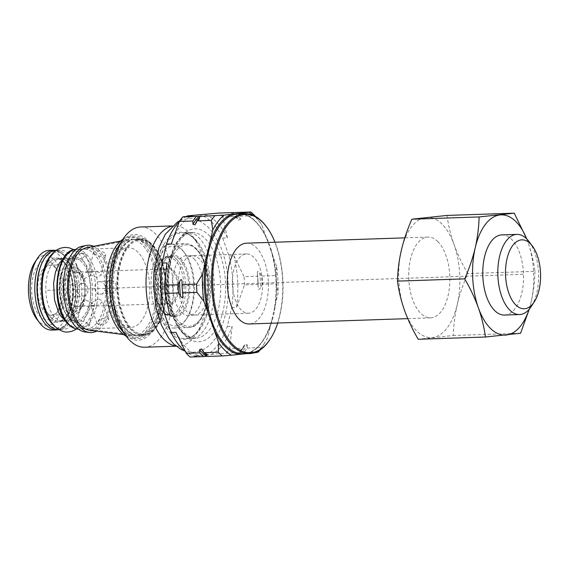 <?xml version="1.0" encoding="UTF-8"?>
<svg xmlns="http://www.w3.org/2000/svg" width="569" height="569" viewBox="0 0 569 569"><rect width="100%" height="100%" fill="white"/><g stroke="black" fill="none" stroke-linecap="round" stroke-linejoin="round"><path stroke-width="0.43" stroke-dasharray="2.85 2.13" d="M93.629 246.306A43.721 22.205 -91.9 0 1 98.807 249.926A43.721 22.205 88.1 0 1 111.944 293.49A43.721 22.205 88.1 0 1 96.488 331.151M82.1 246.27A43.016 21.85 -91.9 0 1 94.241 250.709A43.016 21.85 88.1 0 1 106.688 300.389A43.016 21.85 88.1 0 1 84.987 331.962M86.637 247.671A41.452 21.053 -91.9 0 1 98.337 251.946A41.452 21.053 88.1 0 1 110.329 299.827A41.452 21.053 88.1 0 1 89.418 330.262M121.986 330.475A48.223 24.495 -91.9 0 1 107.683 278.597A48.223 24.495 -91.9 0 1 128.381 239.513A48.223 24.495 -91.9 0 1 141.994 244.492A48.223 24.495 88.1 0 1 155.942 300.183A48.223 24.495 88.1 0 1 131.617 335.582A48.223 24.495 88.1 0 1 121.986 330.475M122.918 239.279A50.648 25.726 -91.9 0 1 128.203 237.102A50.648 25.726 -91.9 0 1 142.499 242.323A50.648 25.726 88.1 0 1 157.151 300.823A50.648 25.726 88.1 0 1 131.603 338.007L136.012 338.562A51.359 26.089 88.1 0 0 161.923 300.866A51.359 26.089 88.1 0 0 147.065 241.548A51.359 26.089 88.1 0 0 132.57 236.249A51.359 26.089 88.1 0 0 110.521 277.871A51.359 26.089 88.1 0 0 125.756 333.121A51.359 26.089 88.1 0 0 136.012 338.562M126.183 336.187A50.648 25.726 88.1 0 0 131.603 338.007M119.127 245.147A52.931 26.885 -91.9 0 1 147.392 240.146A52.931 26.885 88.1 0 1 160.999 311.257A52.931 26.885 88.1 0 1 125.429 334.522A52.931 26.885 -91.9 0 1 122.008 330.589M140.6 227.01A60.15 30.548 -91.9 0 1 155.102 233.496A60.15 30.548 88.1 0 1 172.748 300.596A60.15 30.548 88.1 0 1 144.647 347.239M175.906 345.945A60.15 30.548 88.1 0 0 178.652 346.094A60.15 30.548 88.1 0 0 196.269 333.925A60.15 30.548 88.1 0 0 192.998 236.818A60.15 30.548 88.1 0 0 189.107 232.351A60.15 30.548 -91.9 0 0 174.598 225.865A60.15 30.548 -91.9 0 0 171.866 226.199M179.754 220.815L182.898 219.634L188.631 218.695C194.114 217.899 200.622 220.708 208.162 227.116L212.998 232.714L220.374 245.964C226.931 262.174 229.414 280.026 227.813 299.522C226.426 314.337 222.657 326.72 216.505 336.67C213.091 342.111 208.994 346.229 204.221 349.046L198.866 351.365L193.133 352.303L185.074 351.116A70.976 36.046 88.1 0 0 195.195 355.909L200.032 355.753L190.096 357.019M198.581 214.677A70.976 36.046 88.1 0 1 222.621 238.062L228.973 255.879A70.976 36.046 88.1 0 1 231.697 307.523L227.28 326.499A70.976 36.046 88.1 0 1 205.964 354.757L195.195 355.909M186.504 216.426A70.976 36.046 88.1 0 0 179.143 221.874M171.333 243.93A70.976 36.046 -91.9 0 1 192.649 215.672M222.621 238.062L227.451 237.906A70.976 36.046 88.1 0 0 203.418 214.513M276.555 266.264L271.996 253.475A70.812 35.968 -91.9 0 1 274.82 307.068L277.992 293.448A74.425 37.803 -91.9 0 0 276.555 266.264L276.1 275.567L261.662 276.05A78.75 40.001 -91.9 0 1 262.096 284.294L276.534 283.803L277.992 293.448M243.283 213.681A70.812 35.968 88.1 0 1 254.94 220.701A70.812 35.968 -91.9 0 1 266.313 237.55L271.996 253.475M266.313 237.55L261.754 224.755A74.425 37.803 88.1 0 0 260.502 223.012A74.425 37.803 88.1 0 0 253.297 215.345M255.268 216.327L261.754 224.755M227.451 237.906L222.728 216.789L236.327 216.327L238.738 220.125L240.616 219.307L240.317 216.199L254.756 215.708M228.973 255.879L233.809 255.716L244.08 276.648L257.672 276.185A78.75 40.001 -91.9 0 1 258.106 284.422L258.141 287.715C258.39 290.005 259.187 289.984 260.531 287.608A77.149 39.183 88.1 0 0 259.763 272.992C258.17 270.816 257.373 270.844 257.373 273.07L257.672 276.185M257.366 273.035L257.373 273.07A77.149 39.183 88.1 0 1 258.141 287.686L257.366 273.035M259.763 272.992L261.662 276.05M276.534 283.803A78.75 40.001 88.1 0 0 276.1 275.567M262.096 284.294L260.531 287.608M267.7 337.652A74.425 37.803 -91.9 0 1 264.549 343.157L267.7 337.652L270.872 324.031A70.812 35.968 -91.9 0 1 248.753 353.356L245.666 353.705M274.82 307.068L270.872 324.031M231.697 307.523L236.526 307.36L244.514 284.884L258.106 284.422M227.28 326.499L232.109 326.336L229.677 348.626L243.276 348.171A78.75 40.001 -91.9 0 1 239.876 352.673L238.575 352.901L245.189 344.181L243.276 348.171M247.231 344.771L247.259 348.036A78.75 40.001 -91.9 0 1 243.859 352.545L241.199 352.766A77.149 39.183 88.1 0 0 247.231 344.771L245.189 344.181M247.259 348.036L261.697 347.545L262.594 346.18M254.336 352.759L248.753 353.356M264.549 343.157A74.425 37.803 -91.9 0 1 257.878 351.286M243.859 352.545L258.298 352.055M244.841 344.857A77.149 39.183 88.1 0 1 238.809 352.851L241.199 352.766M205.964 354.757L226.277 353.136L239.876 352.673M201.952 349.636A77.149 39.183 88.1 0 0 208.752 356.258L207.472 356.251M208.752 356.258L207.685 356.429M259.848 350.134A78.75 40.001 88.1 0 0 261.697 347.545M226.277 353.136A78.75 40.001 88.1 0 0 229.677 348.626M210.8 354.594A70.976 36.046 88.1 0 0 232.109 326.336M175.992 332.36A70.976 36.046 88.1 0 0 200.032 355.753M169.64 314.55A70.976 36.046 -91.9 0 1 166.916 262.906M240.317 216.199A78.75 40.001 88.1 0 0 236.484 212.465M232.707 212.778A78.75 40.001 -91.9 0 1 236.327 216.327M222.728 216.789A78.75 40.001 88.1 0 0 218.894 213.055M266.207 226.384A70.008 35.562 -91.9 0 1 270.012 339.409M275.005 242.223A69.212 35.15 -91.9 0 1 277.722 323.014M246.484 243.183A40.42 20.527 -91.9 0 1 256.228 247.543A40.42 20.527 -91.9 0 1 268.084 292.637A40.42 20.527 -91.9 0 1 249.208 323.974M437.668 241.427A40.42 20.527 -91.9 0 1 449.531 286.52A40.42 20.527 -91.9 0 1 430.648 317.858A40.42 20.527 -91.9 0 1 420.896 313.498A40.42 20.527 -91.9 0 1 409.04 268.412A40.42 20.527 -91.9 0 1 427.924 237.067A40.42 20.527 -91.9 0 1 437.668 241.427M404.509 310.311A60.15 30.548 -91.9 0 1 401.344 250.282A60.15 30.548 -91.9 0 1 426.124 217.429A60.15 30.548 -91.9 0 1 454.062 244.613A60.15 30.548 -91.9 0 1 457.227 304.65A60.15 30.548 -91.9 0 1 432.447 337.495A60.15 30.548 -91.9 0 1 404.509 310.311M447.014 215.431C448.358 225.36 450.705 235.089 454.062 244.613C457.533 254.201 462.092 263.852 467.746 273.575C463.138 284.144 459.624 294.507 457.227 304.65C454.901 314.856 453.607 325.134 453.337 335.497L418.194 339.273M526.759 238.944L527.94 242.124C531.304 251.711 533.658 261.441 534.988 271.313L467.746 273.575M520.578 333.235L453.337 335.497M534.988 271.313C534.718 281.733 533.416 292.018 531.097 302.16L529.298 309.145M526.702 238.888A60.15 30.548 -91.9 0 1 527.94 242.124A60.15 30.548 -91.9 0 1 531.097 302.16A60.15 30.548 -91.9 0 1 529.078 309.394M501.808 234.897A40.1 20.37 -91.9 0 1 511.481 239.229A40.1 20.37 -91.9 0 1 523.245 283.959A40.1 20.37 -91.9 0 1 504.511 315.048M529.12 241.697A40.1 20.37 -91.9 0 1 531.304 306.428M244.514 284.884A78.75 40.001 88.1 0 0 244.08 276.648M236.526 307.36A70.976 36.046 88.1 0 0 233.809 255.716M82.327 249.329A39.937 20.285 -91.9 0 0 65.186 281.698A39.937 20.285 -91.9 0 0 77.035 324.664A39.937 20.285 88.1 0 0 85.009 328.896A39.937 20.285 88.1 0 0 105.158 299.579A39.937 20.285 88.1 0 0 93.608 253.447A39.937 20.285 -91.9 0 0 82.327 249.329L132.812 239.471A48.116 24.439 -91.9 0 1 146.389 244.435A48.116 24.439 88.1 0 1 160.316 300.012A48.116 24.439 88.1 0 1 136.041 335.333A48.116 24.439 88.1 0 1 126.425 330.233A48.116 24.439 -91.9 0 1 112.157 278.469A48.116 24.439 -91.9 0 1 132.812 239.471M126.062 331.805A49.88 25.335 -91.9 0 1 113.238 264.791A49.88 25.335 -91.9 0 1 146.759 242.863A49.88 25.335 -91.9 0 1 149.981 246.569A49.88 25.335 -91.9 0 1 152.698 327.097A49.88 25.335 -91.9 0 1 126.062 331.805M147.805 244.243A48.28 24.524 88.1 0 0 136.162 239.037A48.28 24.524 88.1 0 0 113.615 276.47A48.28 24.524 88.1 0 0 127.776 330.333A48.28 24.524 88.1 0 0 139.419 335.539A48.28 24.524 88.1 0 0 153.552 325.774A48.28 24.524 88.1 0 0 150.927 247.828A48.28 24.524 88.1 0 0 147.805 244.243M140.308 238.895A48.28 24.524 88.1 0 1 151.951 244.108A48.28 24.524 -91.9 0 1 166.112 297.964A48.28 24.524 -91.9 0 1 143.559 335.397A48.28 24.524 -91.9 0 1 131.916 330.191A48.28 24.524 88.1 0 1 117.755 276.335A48.28 24.524 88.1 0 1 140.308 238.895L136.162 239.037M151.717 245.104A47.156 23.955 88.1 0 0 120.031 265.837A47.156 23.955 88.1 0 0 132.15 329.188A47.156 23.955 88.1 0 0 163.836 308.462A47.156 23.955 88.1 0 0 151.717 245.104M126.531 330.091A47.96 24.36 88.1 0 0 138.096 335.262A47.96 24.36 88.1 0 0 160.494 298.078A47.96 24.36 88.1 0 0 146.425 244.578A47.96 24.36 88.1 0 0 134.86 239.4A47.96 24.36 88.1 0 0 120.82 249.101A47.96 24.36 88.1 0 0 123.43 326.528A47.96 24.36 88.1 0 0 126.531 330.091M121.233 323.1A39.858 20.242 -91.9 0 1 118.658 320.141A39.858 20.242 -91.9 0 1 116.489 255.794A39.858 20.242 -91.9 0 1 128.16 247.728A39.858 20.242 -91.9 0 1 137.776 252.031A39.858 20.242 88.1 0 1 149.469 296.499A39.858 20.242 88.1 0 1 130.849 327.403A39.858 20.242 88.1 0 1 121.233 323.1M88.508 324.202L89.248 325.667L86.132 326.777C82.654 326.862 79.859 326.129 77.74 324.565L77.064 322.836L80.321 321.122C83.728 321.321 86.46 322.353 88.508 324.202M94.276 253.497C96.332 255.346 99.056 256.377 102.47 256.583L105.727 254.869L105.052 253.134C102.932 251.576 100.13 250.837 96.652 250.929L93.536 252.031L94.276 253.497M91.844 271.619C95.357 271.321 98.202 271.854 100.372 273.22L101.012 275.133L97.655 277.274C94.305 276.854 91.616 275.624 89.603 273.582L88.821 272.295L91.844 271.619M90.948 306.086L93.963 305.404L93.181 304.116C91.168 302.075 88.487 300.852 85.137 300.432L81.78 302.566L82.413 304.479C84.589 305.845 87.434 306.378 90.948 306.086M165.124 301.698A17.326 8.798 -91.9 0 1 164.007 300.411A17.326 8.798 -91.9 0 1 163.061 272.43A17.326 8.798 -91.9 0 1 168.14 268.924A17.326 8.798 -91.9 0 1 172.315 270.794A17.326 8.798 -91.9 0 1 177.4 290.126A17.326 8.798 -91.9 0 1 169.306 303.562A17.326 8.798 -91.9 0 1 165.124 301.698M79.66 273.917A17.326 8.798 88.1 0 0 75.485 272.046A17.326 8.798 88.1 0 0 67.391 285.489A17.326 8.798 88.1 0 0 72.469 304.813A17.326 8.798 88.1 0 0 76.651 306.684A17.326 8.798 88.1 0 0 84.745 293.248A17.326 8.798 88.1 0 0 79.66 273.917M83.543 295.972C89.859 296.186 89.162 282.942 82.889 283.483C75.279 283.412 75.976 296.655 83.543 295.972L72.22 297.189C65.015 297.843 64.318 284.578 71.559 284.706C78.209 284.109 78.906 297.381 72.22 297.189M82.889 283.483L71.559 284.706M83.992 278.739L89.909 275.937L92.221 272.551L89.148 271.904L82.676 273.141L80.442 276.754L83.992 278.739M165.65 302.388A18.13 9.211 -91.9 0 1 164.477 301.037A18.13 9.211 -91.9 0 1 163.488 271.769A18.13 9.211 -91.9 0 1 173.175 270.055A18.13 9.211 -91.9 0 1 177.834 294.415A18.13 9.211 -91.9 0 1 165.65 302.388M167.179 312.9A30.072 15.278 -91.9 0 1 165.23 310.667A30.072 15.278 -91.9 0 1 163.595 262.117A30.072 15.278 -91.9 0 1 172.4 256.029A30.072 15.278 -91.9 0 1 179.655 259.272A30.072 15.278 -91.9 0 1 188.474 292.822A30.072 15.278 -91.9 0 1 174.427 316.144A30.072 15.278 -91.9 0 1 167.179 312.9M180.515 258.539A30.875 15.683 -91.9 0 1 188.446 300.019A30.875 15.683 -91.9 0 1 167.699 313.59A30.875 15.683 -91.9 0 1 165.707 311.3A30.875 15.683 -91.9 0 1 164.021 261.456A30.875 15.683 -91.9 0 1 180.515 258.539M165.821 321.67A39.937 20.285 88.1 0 0 187.144 317.9A39.937 20.285 88.1 0 0 184.975 253.425A39.937 20.285 88.1 0 0 182.393 250.46A39.937 20.285 88.1 0 0 155.557 268.013A39.937 20.285 88.1 0 0 165.821 321.67M181.084 248.724A41.942 21.302 -91.9 0 1 183.794 251.839A41.942 21.302 -91.9 0 1 186.077 319.558A41.942 21.302 -91.9 0 1 173.794 328.043A41.942 21.302 -91.9 0 1 163.68 323.519A41.942 21.302 -91.9 0 1 151.375 276.726A41.942 21.302 -91.9 0 1 170.97 244.201A41.942 21.302 -91.9 0 1 181.084 248.724M194.001 258.845A30.008 15.242 -91.9 0 1 202.849 291.876A30.008 15.242 -91.9 0 1 189.257 315.567A30.008 15.242 -91.9 0 1 181.554 312.36A30.008 15.242 88.1 0 1 172.791 278.426A30.008 15.242 88.1 0 1 187.237 255.609A30.008 15.242 88.1 0 1 194.001 258.845M192.77 255.758A29.673 15.071 88.1 0 1 199.456 258.959A29.673 15.071 -91.9 0 1 208.197 291.62A29.673 15.071 -91.9 0 1 194.762 315.041A29.673 15.071 -91.9 0 1 194.299 315.07A29.673 15.071 -91.9 0 1 187.144 311.869A29.673 15.071 88.1 0 1 178.438 278.767A29.673 15.071 88.1 0 1 192.301 255.758A29.673 15.071 88.1 0 1 192.77 255.758L187.237 255.609M241.341 310.048A29.673 15.071 -91.9 0 1 232.636 276.947A29.673 15.071 -91.9 0 1 246.498 253.938A29.673 15.071 -91.9 0 1 253.653 257.138A29.673 15.071 -91.9 0 1 262.359 290.24A29.673 15.071 -91.9 0 1 248.497 313.249A29.673 15.071 -91.9 0 1 241.341 310.048M99.241 281.726C106.816 281.043 107.513 294.294 99.902 294.216C93.622 294.756 92.925 281.513 99.241 281.726L110.571 280.51C103.878 280.325 104.582 293.59 111.225 292.999L99.902 294.216M98.793 298.967L102.349 300.944L100.116 304.557L93.643 305.795L90.563 305.148L92.882 301.762L98.793 298.967M79.02 271.975A19.552 9.929 -91.9 0 1 84.041 298.241A19.552 9.929 -91.9 0 1 70.905 306.833A19.552 9.929 -91.9 0 1 65.883 280.567A19.552 9.929 -91.9 0 1 79.02 271.975M70.435 308.853A21.814 11.081 88.1 0 0 82.085 306.791A21.814 11.081 88.1 0 0 80.898 271.577A21.814 11.081 88.1 0 0 79.489 269.955A21.814 11.081 -91.9 0 0 64.83 279.543A21.814 11.081 -91.9 0 0 70.435 308.853M67.007 311.805A25.022 12.71 88.1 0 0 73.045 314.508A25.022 12.71 88.1 0 0 80.371 309.444A25.022 12.71 88.1 0 0 79.013 269.045A25.022 12.71 88.1 0 0 77.391 267.188A25.022 12.71 -91.9 0 0 71.36 264.493A25.022 12.71 -91.9 0 0 59.667 283.895A25.022 12.71 -91.9 0 0 67.007 311.805M55.577 267.928A25.022 12.71 88.1 0 0 49.539 265.225A25.022 12.71 88.1 0 0 37.853 284.628A25.022 12.71 88.1 0 0 45.193 312.537A25.022 12.71 88.1 0 0 51.224 315.24A25.022 12.71 88.1 0 0 58.55 310.176A25.022 12.71 88.1 0 0 57.192 269.784A25.022 12.71 88.1 0 0 55.577 267.928M52.697 264.123A29.432 14.95 88.1 0 0 32.917 277.06A29.432 14.95 88.1 0 0 40.484 316.599A29.432 14.95 88.1 0 0 56.196 313.818A29.432 14.95 88.1 0 0 54.596 266.306A29.432 14.95 88.1 0 0 52.697 264.123M111.225 292.999C118.473 293.127 117.769 279.856 110.571 280.51M100.322 324.536L106.602 322.872L108.892 319.301L105.478 317.701L99.44 320.034L97.114 323.505L100.322 324.536M82.462 253.162L85.677 254.194L83.351 257.672L77.313 259.997L73.892 258.397L76.182 254.827L82.462 253.162M51.722 330.07A39.858 20.242 88.1 0 0 70.343 299.159A39.858 20.242 88.1 0 0 58.65 254.699A39.858 20.242 88.1 0 0 49.041 250.396M36.701 319.017A35.043 17.803 88.1 0 0 38.969 321.62A35.043 17.803 88.1 0 0 62.519 306.214A35.043 17.803 88.1 0 0 53.514 259.13A35.043 17.803 88.1 0 0 34.794 262.437M62.69 320.994A31.153 15.825 88.1 0 1 55.172 317.63A31.153 15.825 -91.9 0 1 46.032 282.871A31.153 15.825 -91.9 0 1 60.584 258.717A31.153 15.825 -91.9 0 1 68.102 262.074A31.153 15.825 88.1 0 1 77.242 296.833A31.153 15.825 88.1 0 1 62.69 320.994L58.472 321.136A31.153 15.825 88.1 0 0 73.031 296.975A31.153 15.825 88.1 0 0 63.892 262.217A31.153 15.825 -91.9 0 0 56.374 258.859A31.153 15.825 -91.9 0 0 41.822 283.013A31.153 15.825 -91.9 0 0 50.961 317.772A31.153 15.825 88.1 0 0 58.472 321.136M56.089 250.36A39.659 20.143 -91.9 0 1 65.655 254.642A39.659 20.143 88.1 0 1 77.284 298.881A39.659 20.143 88.1 0 1 58.763 329.629M52.924 253.305A39.659 20.143 -91.9 0 1 60.3 250.218A39.659 20.143 -91.9 0 1 69.866 254.499A39.659 20.143 88.1 0 1 81.495 298.739A39.659 20.143 88.1 0 1 62.974 329.487L59.012 329.622M55.406 326.912A39.659 20.143 88.1 0 0 62.974 329.487M523.046 274.308L46.238 290.375M171.148 333.569A53.593 27.22 -91.9 0 1 157.371 261.569A53.593 27.22 -91.9 0 1 193.389 238.006A53.593 27.22 -91.9 0 1 196.853 241.989A53.593 27.22 -91.9 0 1 199.769 328.512A53.593 27.22 -91.9 0 1 171.148 333.569M172.763 332.893A52.889 26.864 -91.9 0 1 157.243 273.888A52.889 26.864 -91.9 0 1 181.952 232.877A52.889 26.864 -91.9 0 1 194.705 238.582A52.889 26.864 -91.9 0 1 210.217 297.587A52.889 26.864 -91.9 0 1 185.515 338.598A52.889 26.864 -91.9 0 1 172.763 332.893M182.813 332.552A52.889 26.864 -91.9 0 1 167.293 273.554A52.889 26.864 -91.9 0 1 192.002 232.543A52.889 26.864 -91.9 0 1 204.755 238.247A52.889 26.864 -91.9 0 1 220.274 297.246A52.889 26.864 -91.9 0 1 195.565 338.263A52.889 26.864 -91.9 0 1 182.813 332.552M208.61 234.926A56.502 28.699 -91.9 0 1 223.133 310.83A56.502 28.699 -91.9 0 1 185.167 335.667A56.502 28.699 -91.9 0 1 170.643 259.763A56.502 28.699 -91.9 0 1 208.61 234.926M195.338 224.172A77.149 39.183 -91.9 0 1 201.369 216.177M182.805 295.958A77.149 39.183 -91.9 0 1 182.037 281.342M271.911 320.077C265.31 341.542 255.773 352.78 243.297 353.783A70.008 35.562 -91.9 0 0 276.001 299.493A70.008 35.562 -91.9 0 0 255.467 221.391A70.008 35.562 88.1 0 0 238.582 213.837C244.229 213.66 249.727 216.128 255.068 221.249C260.033 226.106 264.286 232.828 267.835 241.427M240.616 219.307A77.149 39.183 88.1 0 0 233.816 212.692M231.519 212.842A77.149 39.183 -91.9 0 1 238.226 219.392M151.19 244.414A47.96 24.36 88.1 0 0 139.625 239.243A47.96 24.36 88.1 0 0 117.221 276.427A47.96 24.36 88.1 0 0 131.29 329.928A47.96 24.36 88.1 0 0 142.855 335.098A47.96 24.36 88.1 0 0 165.259 297.914A47.96 24.36 88.1 0 0 151.19 244.414M128.16 247.728L75.748 249.514A39.858 20.242 -91.9 0 1 76.324 249.478A39.858 20.242 -91.9 0 1 85.933 253.781A39.858 20.242 -91.9 0 1 97.626 298.241A39.858 20.242 -91.9 0 1 79.006 329.145A39.858 20.242 -91.9 0 1 78.43 329.152L130.849 327.403M175.387 260.552A28.791 14.623 88.1 0 0 156.034 273.212A28.791 14.623 88.1 0 0 163.438 311.89A28.791 14.623 88.1 0 0 182.784 299.237A28.791 14.623 88.1 0 0 175.387 260.552M176.753 259.372A30.072 15.278 88.1 0 0 169.505 256.128A30.072 15.278 88.1 0 0 155.458 279.45A30.072 15.278 88.1 0 0 164.277 313A30.072 15.278 88.1 0 0 171.532 316.243A30.072 15.278 88.1 0 0 185.579 292.921A30.072 15.278 88.1 0 0 176.753 259.372M178.04 323.036A41.942 21.302 88.1 0 0 188.154 327.559A41.942 21.302 88.1 0 0 207.749 295.034A41.942 21.302 88.1 0 0 195.444 248.24A41.942 21.302 88.1 0 0 185.33 243.717A41.942 21.302 88.1 0 0 165.735 276.242A41.942 21.302 88.1 0 0 178.04 323.036M196.227 249.279A40.74 20.69 88.1 0 0 168.851 267.188A40.74 20.69 88.1 0 0 179.327 321.926A40.74 20.69 88.1 0 0 206.703 304.017A40.74 20.69 88.1 0 0 196.227 249.279M68.337 323.512A38.308 19.46 -91.9 0 1 58.486 272.046A38.308 19.46 -91.9 0 1 84.233 255.204A38.308 19.46 -91.9 0 1 94.077 306.677A38.308 19.46 -91.9 0 1 68.337 323.512M82.797 260.588A32.277 16.394 88.1 0 0 61.111 274.777A32.277 16.394 88.1 0 0 69.404 318.142A32.277 16.394 88.1 0 0 91.097 303.953A32.277 16.394 88.1 0 0 82.797 260.588M68.614 317.146A31.117 15.804 88.1 0 0 76.118 320.496A31.117 15.804 88.1 0 0 90.649 296.371A31.117 15.804 88.1 0 0 81.523 261.662A31.117 15.804 88.1 0 0 74.02 258.305A31.117 15.804 88.1 0 0 59.482 282.43A31.117 15.804 88.1 0 0 68.614 317.146M51.21 317.73A31.117 15.804 88.1 0 0 58.714 321.087A31.117 15.804 88.1 0 0 73.252 296.961A31.117 15.804 88.1 0 0 64.119 262.245A31.117 15.804 88.1 0 0 56.615 258.888A31.117 15.804 88.1 0 0 42.085 283.013A31.117 15.804 88.1 0 0 51.21 317.73M63.33 261.242A32.277 16.394 88.1 0 0 41.637 275.432A32.277 16.394 88.1 0 0 49.937 318.796A32.277 16.394 88.1 0 0 71.623 304.607A32.277 16.394 88.1 0 0 63.33 261.242M42.127 262.707A38.308 19.46 -91.9 0 1 64.397 255.872A38.308 19.46 -91.9 0 1 74.247 307.345A38.308 19.46 -91.9 0 1 48.5 324.181A38.308 19.46 -91.9 0 1 43.998 318.256M53.728 250.239A39.858 20.242 -91.9 0 1 63.337 254.542A39.858 20.242 -91.9 0 1 75.03 299.002A39.858 20.242 -91.9 0 1 56.409 329.913M120.585 241.043L128.381 239.513M123.736 334.586L131.617 335.582M128.203 237.102L132.57 236.249M176.191 346.172L178.652 346.094M172.137 225.95L174.598 225.865M196.269 333.925L199.769 328.512C195.274 335.148 190.523 338.505 185.515 338.598L195.565 338.263C193.005 338.861 189.342 337.168 184.576 333.185C173.125 322.815 165.807 293.078 169.598 268.589C172.315 246.718 183.282 232.01 192.002 232.543L181.952 232.877C185.75 232.7 189.605 234.464 193.524 238.162L196.853 241.989L192.998 236.818M194.989 224.847L201.597 216.128M182.037 281.314L182.813 295.994M260.502 223.012L259.841 222.13M231.199 212.834L238.738 220.125M270.844 249.912C276.584 269.663 277.665 289.941 274.08 310.724M201.44 348.904L208.979 356.194M430.648 317.858L407.767 318.633M427.924 237.067L404.801 237.849M85.009 328.896L136.041 335.333M150.927 247.828L149.981 246.569M153.552 325.774L152.698 327.097M143.559 335.397L139.419 335.539M138.096 335.262L142.855 335.098C167.841 337.09 174.633 264.037 151.582 244.556C147.798 240.9 143.815 239.129 139.625 239.243L134.86 239.4M118.658 320.141L123.43 326.528M116.489 255.794L120.82 249.101M105.727 254.869L101.012 275.133M89.248 325.667L93.963 305.404M77.064 322.836L81.78 302.566M75.485 272.046L168.14 268.924M164.007 300.411L164.477 301.037M163.061 272.43L163.488 271.769M172.4 256.029L169.505 256.128C153.424 254.884 149.121 300.368 163.652 312.772C166.12 315.155 168.744 316.314 171.532 316.243L174.427 316.144M184.975 253.425L183.794 251.839M187.144 317.9L186.077 319.558M170.97 244.201L185.33 243.717C189.1 243.624 192.671 245.203 196.035 248.454C216.184 265.609 210.359 329.159 188.154 327.559L173.794 328.043M194.762 315.041L189.257 315.567M246.498 253.938L192.301 255.758M248.497 313.249L194.299 315.07M165.23 310.667L165.707 311.3M163.595 262.117L164.021 261.456M76.651 306.684L169.306 303.562M80.898 271.577L79.013 269.045M82.085 306.791L80.371 309.444M49.539 265.225L71.36 264.493M57.192 269.784L54.596 266.306M58.55 310.176L56.196 313.818M51.224 315.24L73.045 314.508M93.536 252.031L88.821 272.295M108.892 319.301L102.349 300.944M97.114 323.505L90.563 305.148M85.677 254.194L92.221 272.551M73.892 258.397L80.442 276.754M65.478 320.859L76.118 320.496C73.856 320.617 71.552 319.565 69.198 317.353C53.913 305.076 59.581 255.716 74.02 258.305L63.379 258.66M60.35 258.76L56.615 258.888C58.877 258.774 61.182 259.82 63.536 262.032C78.821 274.308 73.152 323.669 58.714 321.087L63.813 320.916M58.557 329.636L65.001 326.129L70.307 319.045L75.947 297.246L73.6 272.643L64.126 254.82L55.883 250.367M189.1 232.636C187.052 232.372 184.335 233.774 180.949 236.839L177.037 241.811C174.633 245.573 172.606 250.268 170.949 255.879C166.368 272.8 166.24 290.361 170.579 308.569C173.04 317.879 176.326 325.219 180.437 330.596L183.325 333.868C187.848 337.588 190.964 339.081 192.663 338.356C194.712 338.619 197.429 337.225 200.821 334.159L204.726 329.188C207.13 325.425 209.164 320.731 210.815 315.119C215.402 298.199 215.523 280.631 211.191 262.43C208.731 253.113 205.437 245.772 201.326 240.403L198.446 237.131C194.918 233.895 191.803 232.394 189.1 232.636M64.944 320.084L67.519 320.788L69.823 320.041C74.404 317.53 77.59 309.628 79.361 296.357C80.023 284.784 78.302 274.884 74.212 266.648L70.179 260.972C67.626 258.938 66.04 258.148 65.421 258.589L62.903 259.471M76.659 328.989L83.487 321.528L87.875 311.705L90.194 300.837L90.734 289.152L89.312 276.577L86.211 265.951L81.31 256.783L78.003 252.913L73.991 249.798M60.584 258.717L56.374 258.859M60.3 250.218L56.345 250.353"/><path stroke-width="0.85" d="M86.467 245.417L82.1 246.27A43.016 21.85 -91.9 0 0 63.636 281.129A43.016 21.85 -91.9 0 0 76.395 327.403A43.016 21.85 88.1 0 0 84.987 331.962L89.404 332.516A43.721 22.205 88.1 0 1 80.663 327.886A43.721 22.205 -91.9 0 1 67.697 280.851A43.721 22.205 -91.9 0 1 86.467 245.417A43.721 22.205 -91.9 0 1 93.629 246.306M89.404 332.516A43.721 22.205 88.1 0 0 96.488 331.151M123.736 334.586L89.418 330.262A41.452 21.053 88.1 0 1 81.139 325.866A41.452 21.053 -91.9 0 1 68.842 281.271A41.452 21.053 -91.9 0 1 86.637 247.671L120.585 241.043M126.183 336.187A50.648 25.726 88.1 0 1 121.482 332.637A50.648 25.726 -91.9 0 1 106.232 283.476A50.648 25.726 -91.9 0 1 122.918 239.279M176.191 346.172L144.647 347.239A60.15 30.548 88.1 0 1 130.145 340.753A60.15 30.548 -91.9 0 1 126.254 336.279L122.008 330.589A52.931 26.885 -91.9 0 1 119.127 245.147L122.982 239.179A60.15 30.548 -91.9 0 1 140.6 227.01L172.137 225.95M126.254 336.279A60.15 30.548 -91.9 0 1 122.982 239.179M171.866 226.199A60.15 30.548 -91.9 0 0 146.29 275.147A60.15 30.548 -91.9 0 0 164.149 339.601A60.15 30.548 88.1 0 0 175.906 345.945M179.143 221.874A70.976 36.046 88.1 0 0 166.504 244.094L162.087 263.063A70.976 36.046 88.1 0 0 164.804 314.714L171.162 332.524A70.976 36.046 88.1 0 0 185.067 351.109L180.757 349.238L173.602 343.882L168.765 338.285L161.397 325.034L155.977 307.388L153.502 286.307L153.95 271.47L158.9 247.743L165.259 234.321L177.542 221.946L179.754 220.815M186.504 216.426A70.976 36.046 88.1 0 1 187.82 215.836L218.894 213.055L232.493 212.6A78.75 40.001 -91.9 0 1 232.707 212.778M166.504 244.094L171.333 243.93L179.32 221.455L192.912 220.992L192.948 224.257L194.989 224.847L196.902 220.857A78.75 40.001 -91.9 0 1 200.302 216.355L224.015 215.146A74.425 37.803 88.1 0 0 212.792 230.018L202.507 274.222A74.425 37.803 88.1 0 0 203.944 301.406L218.745 342.915A74.425 37.803 88.1 0 0 231.391 355.22L222.123 355.945A78.75 40.001 -91.9 0 1 218.29 352.211L218.745 342.915M182.813 295.994L182.5 292.843A78.75 40.001 -91.9 0 1 182.066 284.607L196.504 284.116L202.507 274.222M182.066 284.607L182.037 281.342C181.788 279.023 180.985 279.045 179.64 281.42L178.083 284.735L164.484 285.197L166.916 262.906L162.087 263.063M196.902 220.857L211.341 220.374L212.792 230.018M224.015 215.146L250.922 211.981A78.75 40.001 -91.9 0 1 254.756 215.708L255.268 216.327M214.741 215.864A78.75 40.001 88.1 0 0 211.341 220.374M200.302 216.355L196.312 216.483A78.75 40.001 -91.9 0 0 192.912 220.992M179.32 221.455A78.75 40.001 -91.9 0 1 182.72 216.945L196.312 216.483M187.82 215.836L192.649 215.672L182.72 216.945M250.922 211.981L232.493 212.6M257.878 351.286A74.425 37.803 -91.9 0 1 256.484 352.524L254.336 352.759M259.848 350.134A78.75 40.001 88.1 0 1 258.298 352.055L256.484 352.524M171.162 332.524L175.992 332.36L186.262 353.292A78.75 40.001 88.1 0 0 190.096 357.019L203.695 356.564A78.75 40.001 -91.9 0 1 199.861 352.83L199.555 349.722L201.44 348.904L203.844 352.702L218.29 352.211M207.472 356.251L203.695 356.564M203.844 352.702A78.75 40.001 88.1 0 0 207.685 356.429L222.123 355.945M245.666 353.705L231.391 355.22M186.262 353.292L199.861 352.83M164.804 314.714L169.64 314.55L164.918 293.433L178.517 292.978A78.75 40.001 -91.9 0 1 178.083 284.735M182.805 295.958C182.784 298.184 181.988 298.213 180.416 296.036L178.517 292.978M182.5 292.843L196.938 292.352L203.944 301.406M196.504 284.116A78.75 40.001 88.1 0 0 196.938 292.352M164.918 293.433A78.75 40.001 -91.9 0 1 164.484 285.197M253.297 215.345A74.425 37.803 88.1 0 0 249.101 212.45M277.722 323.014A69.212 35.15 -91.9 0 1 270.446 338.747L270.012 339.409A70.008 35.562 -91.9 0 1 249.514 353.577A70.008 35.562 -91.9 0 1 232.629 346.023A70.008 35.562 -91.9 0 1 212.088 267.921A70.008 35.562 -91.9 0 1 244.798 213.631A70.008 35.562 -91.9 0 1 261.676 221.185A70.008 35.562 -91.9 0 1 266.207 226.384L266.676 227.017A69.212 35.15 -91.9 0 1 275.005 242.223M270.446 338.747A69.212 35.15 -91.9 0 1 233.482 345.283A69.212 35.15 -91.9 0 1 215.694 252.302A69.212 35.15 -91.9 0 1 262.202 221.874A69.212 35.15 -91.9 0 1 266.676 227.017M407.767 318.633L249.208 323.974A40.42 20.527 -91.9 0 1 239.457 319.614A40.42 20.527 -91.9 0 1 227.6 274.521A40.42 20.527 -91.9 0 1 246.484 243.183L404.801 237.849M529.298 309.145L520.578 333.235L485.435 337.012L418.194 339.273C412.511 329.494 407.945 319.835 404.509 310.311C401.138 300.724 398.791 291.001 397.461 281.129C397.731 270.702 399.025 260.424 401.344 250.282C403.77 240.075 407.276 229.712 411.871 219.207L447.014 215.431L514.255 213.169L526.759 238.944M485.435 337.012C484.091 327.075 481.737 317.353 478.38 307.822C474.916 298.241 470.357 288.59 464.695 278.86C469.311 268.291 472.818 257.935 475.222 247.792C477.547 237.586 478.842 227.301 479.105 216.945L411.871 219.207M464.695 278.86L397.461 281.129M479.105 216.945L514.255 213.169M529.078 309.394A60.15 30.548 -91.9 0 1 506.325 335.006A60.15 30.548 -91.9 0 1 478.38 307.822A60.15 30.548 -91.9 0 1 475.222 247.792A60.15 30.548 -91.9 0 1 499.995 214.94A60.15 30.548 -91.9 0 1 526.702 238.888M504.511 315.048A40.1 20.37 -91.9 0 1 494.838 310.724A40.1 20.37 -91.9 0 1 483.081 265.993A40.1 20.37 -91.9 0 1 501.808 234.897L516.858 234.392A40.1 20.37 88.1 0 0 498.131 265.488A40.1 20.37 88.1 0 0 509.895 310.219A40.1 20.37 -91.9 0 0 519.561 314.543L504.511 315.048M516.858 234.392A40.1 20.37 88.1 0 1 526.531 238.717A40.1 20.37 -91.9 0 1 529.12 241.697L532.428 246.121A34.481 17.518 -91.9 0 1 534.305 301.79A34.481 17.518 -91.9 0 1 515.891 305.048A34.481 17.518 -91.9 0 1 507.029 258.717A34.481 17.518 -91.9 0 1 530.201 243.56A34.481 17.518 -91.9 0 1 532.428 246.121M534.305 301.79L531.304 306.428A40.1 20.37 -91.9 0 1 519.561 314.543M53.728 250.239L49.041 250.396A39.858 20.242 88.1 0 0 37.369 258.461A39.858 20.242 88.1 0 0 39.538 322.808A39.858 20.242 88.1 0 0 42.113 325.767A39.858 20.242 88.1 0 0 51.722 330.07L56.409 329.913A39.858 20.242 -91.9 0 1 46.8 325.61A39.858 20.242 -91.9 0 1 35.107 281.143A39.858 20.242 -91.9 0 1 53.728 250.239L55.883 250.367M37.369 258.461L34.794 262.437A35.043 17.803 88.1 0 0 36.701 319.017L39.538 322.808M59.012 329.622L58.763 329.629A39.659 20.143 88.1 0 1 49.197 325.354A39.659 20.143 -91.9 0 1 37.561 281.114A39.659 20.143 -91.9 0 1 56.089 250.36L56.345 250.353M55.406 326.912A39.659 20.143 88.1 0 1 53.408 325.212A39.659 20.143 -91.9 0 1 41.466 288.433A39.659 20.143 -91.9 0 1 52.924 253.305M231.747 214.314A70.812 35.968 88.1 0 0 209.627 243.639M192.948 224.257A77.149 39.183 -91.9 0 1 198.979 216.256M205.679 260.602A70.812 35.968 88.1 0 0 208.503 314.195M180.416 296.036A77.149 39.183 -91.9 0 1 179.64 281.42M243.283 213.681A70.812 35.968 88.1 0 0 241.37 213.283M244.798 213.631L238.582 213.837A70.008 35.562 88.1 0 0 205.878 268.127A70.008 35.562 88.1 0 0 226.412 346.229A70.008 35.562 -91.9 0 0 243.297 353.783L249.514 353.577M214.179 330.12A70.812 35.968 88.1 0 0 225.559 346.969A70.812 35.968 -91.9 0 0 239.129 354.387M206.362 356.336A77.149 39.183 -91.9 0 1 199.555 349.722M78.43 329.152A39.858 20.242 -91.9 0 1 69.397 324.849A39.858 20.242 -91.9 0 1 57.654 280.937A39.858 20.242 -91.9 0 1 75.748 249.514M43.998 318.256A38.308 19.46 -91.9 0 1 42.127 262.707M79.006 329.145C75.307 329.231 71.843 327.701 68.607 324.572C49.482 308.163 54.852 248.134 76.324 249.478M63.813 320.916L65.478 320.859M60.35 258.76L63.379 258.66M58.557 329.636L56.409 329.913M62.903 259.471L59.318 263.262L55.52 271.89L53.578 283.028L54.539 300.091L58.728 312.73L61.118 316.549L64.944 320.084M73.991 249.798L69.283 247.828L65.044 247.373C60.805 247.799 57.476 249.115 55.044 251.327L49.453 257.857L45.065 267.679C41.772 278.774 41.295 290.482 43.628 302.808C45.214 310.681 47.881 317.274 51.63 322.595L54.937 326.464C59.738 330.617 64.062 332.467 67.896 332.012L71.744 331.378L76.659 328.989"/></g></svg>
